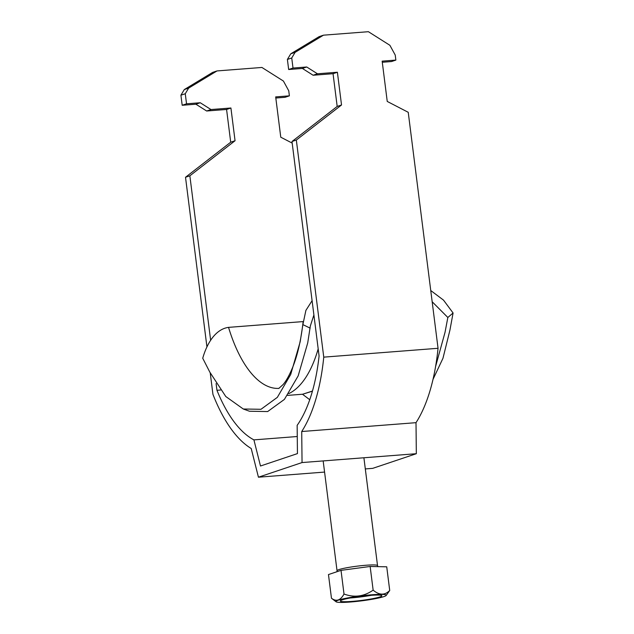 <?xml version="1.0" encoding="UTF-8"?>
<svg xmlns="http://www.w3.org/2000/svg" width="634" height="634" viewBox="0 0 634 634"><rect width="100%" height="100%" fill="white"/><g stroke="black" fill="none" stroke-linecap="round" stroke-linejoin="round"><path stroke-width="0.95" d="M216.107 383.57L216.955 390.298A137.737 60.381 -94.4 0 0 253.917 439.877L260.495 466.006L297.441 453.603L297.148 425.359A137.737 60.381 85.6 0 0 319.084 355.999L291.989 141.509L296.332 140.051L323.76 357.14A147.944 64.85 -94.4 0 1 301.721 431.524L416.007 422.672A147.944 64.85 85.6 0 0 438.046 348.288L323.76 357.14M292.187 143.11L280.767 137.198L275.679 96.907L289.389 95.845L288.755 90.813L283.414 81.049L261.921 67.458L217.002 70.937L212.659 72.395L184.288 89.576L180.92 95.203L182.188 105.276L195.906 104.214L206.652 111.005L226.576 109.46L230.705 142.198L185.516 177.266L206.938 346.885M210.242 372.982L212.937 394.364A147.944 64.85 -94.4 0 0 251.207 448.492L258.434 477.204L324.576 472.076M275.822 98.024L285.046 97.303L289.389 95.845M296.332 140.051L341.528 104.982L337.391 72.244L317.468 73.79L306.721 66.99L293.011 68.052L291.735 57.979L295.111 52.353L323.475 35.179L368.394 31.7L389.886 45.291L395.228 55.047L395.862 60.087L382.151 61.149L387.239 101.44L408.233 112.297L438.046 348.288M365.311 468.922L372.721 468.352L416.332 453.706L416.007 422.672M185.516 177.266L189.859 175.808L210.647 340.347M301.721 431.524L302.046 462.558L258.434 477.204M217.002 70.937L188.639 88.11L185.263 93.737L186.539 103.81L200.249 102.748L210.995 109.547L230.919 108.002L235.056 140.74L189.859 175.808M216.955 390.298L220.473 390.029M291.989 141.509L337.185 106.441L333.048 73.703L313.125 75.248L302.378 68.448L288.66 69.51L287.392 59.438L290.768 53.811L319.132 36.637L323.475 35.179M395.862 60.087L391.519 61.546L382.294 62.259M302.046 462.558L416.332 453.706M253.917 439.877L297.259 436.517M341.528 104.982L337.185 106.441M337.391 72.244L333.048 73.703M313.125 75.248L317.468 73.79M306.721 66.99L302.378 68.448M288.66 69.51L293.011 68.052M287.392 59.438L291.735 57.979M290.768 53.811L295.111 52.353M188.639 88.11L184.288 89.576M180.92 95.203L185.263 93.737M182.188 105.276L186.539 103.81M195.906 104.214L200.249 102.748M210.995 109.547L206.652 111.005M226.576 109.46L230.919 108.002M230.705 142.198L235.056 140.74M371.904 594.763A25.368 2.504 172.8 0 0 346.489 598.163A25.368 2.504 172.8 0 0 336.083 601.801A25.368 2.504 172.8 0 0 350.293 602.015A25.368 2.504 172.8 0 0 386.177 595.469A25.368 2.504 172.8 0 0 371.904 594.763M336.083 601.801L331.463 598.234C336.289 601.912 340.466 600.501 344.008 594.026C354.271 597.822 363.987 596.531 373.141 590.143C379.259 595.334 384.79 595.445 389.72 590.484L386.177 595.469M352.195 601.381A20.914 2.061 172.8 0 0 381.85 595.77A20.914 2.061 172.8 0 0 370.01 595.397A20.914 2.061 172.8 0 0 340.347 601.008A20.914 2.061 172.8 0 0 352.195 601.381M350.333 597.957A20.914 2.061 172.8 0 0 351.743 597.854A20.914 2.061 172.8 0 0 371.421 595.294M357.346 596.816L356.744 596.903M362.791 596.103L360.603 596.396L361.008 596.848L363.536 596.515L363.131 596.063M356.728 597.022L355.135 597.141M389.72 590.484L386.732 566.812L370.145 566.471L341.021 570.354L328.467 574.562L331.463 598.234M373.141 590.143L370.145 566.471M344.008 594.026L341.021 570.354M360.944 596.348L361.008 596.848M312.435 391.17L302.529 394.261M287.559 395.394L302.695 394.221L312.475 391.035M303.139 321.581L228.541 327.366C214.744 329.26 206.462 344.936 202.729 358.25L209.83 372.15L225.791 396.519L243.297 409.009L249.463 411.236L267.659 411.561L284.404 399.404L298.17 375.883L307.712 342.97L310.335 325.971L313.901 314.955M430.748 290.523L443.523 300.136L453.08 312.982L447.842 317.476L432.166 301.752M310.137 328.135L302.878 324.616L305.897 310.391L312.094 300.682M243.297 409.009L260.994 409.287L277.343 397.352L290.689 374.504L300.167 341.813L302.878 324.616M447.842 317.476L445.028 332.327L435.598 366.5M433.03 379.33L442.96 358.297L449.91 330.211L453.08 312.982M323.166 460.918L337.034 570.727A20.407 2.013 -7.2 0 1 365.976 565.251A20.407 2.013 -7.2 0 1 377.531 565.615L377.919 566.63M228.541 327.366A117.33 51.433 -94.4 0 0 278.936 388.38M288.827 393.587A124.985 54.786 -94.4 0 0 318.181 348.874M363.9 457.764L377.531 565.615M337.034 570.727L336.947 571.717M303.1 321.945C301.031 340.014 297.584 355.088 292.742 367.149C289.342 375.336 286.108 381.153 283.057 384.6L278.754 388.476M302.481 394.237L309.749 399.729"/></g></svg>
